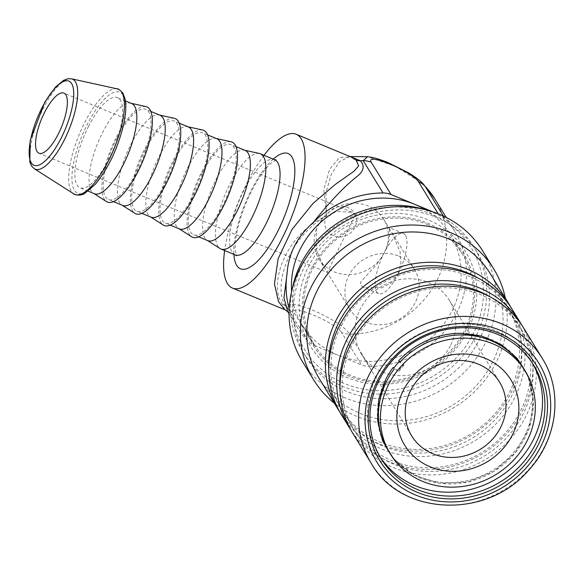 <?xml version="1.0" encoding="UTF-8"?>
<svg xmlns="http://www.w3.org/2000/svg" width="584" height="584" viewBox="0 0 584 584"><rect width="100%" height="100%" fill="white"/><g stroke="black" fill="none" stroke-linecap="round" stroke-linejoin="round"><path stroke-width="0.44" stroke-dasharray="2.92 2.19" d="M405.486 235.308A32.536 10.753 -67.5 0 0 403.507 233.512A32.536 10.753 -67.5 0 0 381.14 259.478A32.536 10.753 -67.5 0 0 378.644 293.657A32.536 10.753 -67.5 0 0 397.835 274.604L390.915 283.116L381.615 287.905L363.825 287.532L360.613 285.226L360.489 282.78L362.423 280.013L377.242 263.8L382.308 256.223L386.024 248.937C393.163 234.439 387.075 223.891 389.426 228.665L391.944 232.68L400.084 251.821L400.909 263.537L397.835 274.604A32.536 10.753 -67.5 0 0 405.486 235.308M403.507 233.512L388.696 227.388L389.426 228.665M450.359 345.786A51.523 47.282 -31.5 0 1 406.508 375.454A51.523 47.282 -31.5 0 1 361.511 354.159A51.523 47.282 -31.5 0 1 380.688 286.912A51.523 47.282 -31.5 0 1 449.33 300.256A51.523 47.282 -31.5 0 1 450.359 345.786M398.836 256.099A37.96 34.843 -31.5 0 1 414.377 269.231A37.96 34.843 -31.5 0 1 400.252 318.784A37.96 34.843 -31.5 0 1 349.67 308.951A37.96 34.843 -31.5 0 1 355.203 266.428A37.96 34.843 -31.5 0 1 398.836 256.099M532.447 363.16A89.483 82.125 148.5 0 0 531.272 361.175A89.483 82.125 148.5 0 0 412.049 338.005A89.483 82.125 148.5 0 0 378.746 454.805A89.483 82.125 148.5 0 0 379.98 456.746M398.682 360.846L403.697 364.569A72.671 66.693 148.5 0 0 398.2 371.176L393.893 367.978M385.914 379.053A79.402 72.869 148.5 0 0 429.13 480.128A79.402 72.869 148.5 0 0 531.046 417.567A79.402 72.869 148.5 0 0 460.484 333.281M398.2 371.176L393.726 368.197M388.404 450.833A79.183 72.664 148.5 0 0 457.557 483.559A79.183 72.664 148.5 0 0 524.943 437.964A79.183 72.664 148.5 0 0 523.359 367.993M474.69 290.014A88.126 80.877 -31.5 0 1 348.56 375.928A88.126 80.877 -31.5 0 1 342.428 233.286A88.126 80.877 -31.5 0 1 474.69 290.014M426.984 224.329A86.775 79.636 -31.5 0 1 462.513 254.347A86.775 79.636 -31.5 0 1 430.218 367.606A86.775 79.636 -31.5 0 1 314.608 345.137A86.775 79.636 -31.5 0 1 327.259 247.937A86.775 79.636 -31.5 0 1 426.984 224.329M264.019 155.308A83.249 27.514 -67.5 0 0 247.01 182.989A83.249 27.514 -67.5 0 0 224.65 250.529M259.391 153.482A51.523 17.031 -67.5 0 0 229.95 183.953A51.523 17.031 -67.5 0 0 220.088 248.543M355.32 214.562L352.101 212.262L336.055 211.43L320.207 221.723L316.491 229.008L316.324 249.988L323.989 267.114L327.237 272.399L355.32 214.562M386.024 248.937A37.96 34.843 148.5 0 0 383.615 219.109A37.96 34.843 148.5 0 0 368.073 205.977A37.96 34.843 148.5 0 0 320.207 221.723M316.491 229.008A37.96 34.843 148.5 0 0 318.908 258.836A37.96 34.843 148.5 0 0 382.308 256.223M349.998 156.519L339.625 161.534L331.289 174.142L325.909 192.917L326.478 215.846L323.784 189.793L329.632 169.214L339.443 157.629L350.845 156.87L349.962 156.505M284.817 309.732L282.678 304.461A10.848 8.994 -34.6 0 1 286.007 306.607L287.576 311.462M282.678 304.461C268.078 286.094 284.196 234.673 326.478 215.846C287.131 238.352 272.348 288.233 286.007 306.607A92.199 84.607 -31.5 0 0 287.832 308.593C279.575 293.628 340.333 318.74 349.685 334.172L369.519 366.482A21.696 19.907 -31.5 0 1 361.503 364.927L341.669 332.61A21.696 19.907 148.5 0 0 349.685 334.172A92.199 84.607 -31.5 0 0 432.547 288.24A92.199 84.607 -31.5 0 0 435.014 199.188M423.079 183.792L395.689 166.52L367.628 156.731M438.161 213.781L438.358 214.094A21.696 19.907 -31.5 0 1 444.891 218.555A92.199 84.607 -31.5 0 1 454.848 231.498A92.199 84.607 -31.5 0 1 452.381 320.55A92.199 84.607 -31.5 0 1 369.519 366.482M341.669 332.61C334.939 321.981 288.175 302.651 294.365 313.053L314.199 345.363A21.696 19.907 -31.5 0 1 307.666 340.91A92.199 84.607 -31.5 0 1 297.701 327.96A92.199 84.607 -31.5 0 1 289.197 308.629M438.358 214.094L433.124 211.934M425.269 209.649A86.775 79.636 -31.5 0 1 450.227 234.337A86.775 79.636 -31.5 0 1 437.577 331.529A86.775 79.636 -31.5 0 1 337.851 355.145L361.503 364.927M314.199 345.363L337.851 355.145A86.775 79.636 -31.5 0 1 302.329 325.127A86.775 79.636 -31.5 0 1 291.613 291.693M245.119 150.424A48.808 16.133 -67.5 0 0 244.214 150.139A48.808 16.133 -67.5 0 0 216.328 179.003A48.808 16.133 -67.5 0 0 206.977 240.199A48.808 16.133 -67.5 0 0 207.816 240.637M202.137 173.134A48.808 16.133 -67.5 0 0 193.625 234.768A48.808 16.133 -67.5 0 0 227.183 195.822A48.808 16.133 -67.5 0 0 230.928 144.555A48.808 16.133 -67.5 0 0 202.137 173.134M231.008 141.751A51.523 17.031 -67.5 0 0 201.568 172.222A51.523 17.031 -67.5 0 0 191.705 236.812M216.737 138.685A48.808 16.133 -67.5 0 0 215.832 138.408A48.808 16.133 -67.5 0 0 187.946 167.272A48.808 16.133 -67.5 0 0 178.602 228.461A48.808 16.133 -67.5 0 0 179.434 228.899M173.755 161.403A48.808 16.133 -67.5 0 0 165.25 223.03A48.808 16.133 -67.5 0 0 198.808 184.091A48.808 16.133 -67.5 0 0 202.546 132.823A48.808 16.133 -67.5 0 0 173.755 161.403M202.633 130.013A51.523 17.031 -67.5 0 0 173.192 160.483A51.523 17.031 -67.5 0 0 163.323 225.074M188.355 126.954A48.808 16.133 -67.5 0 0 187.457 126.67A48.808 16.133 -67.5 0 0 159.563 155.534A48.808 16.133 -67.5 0 0 150.219 216.73A48.808 16.133 -67.5 0 0 151.059 217.168M145.372 149.672A48.808 16.133 -67.5 0 0 136.868 211.298A48.808 16.133 -67.5 0 0 170.426 172.353A48.808 16.133 -67.5 0 0 174.163 121.085A48.808 16.133 -67.5 0 0 145.372 149.672M174.251 118.282A51.523 17.031 -67.5 0 0 144.81 148.752A51.523 17.031 -67.5 0 0 134.948 213.343M159.972 115.216A48.808 16.133 -67.5 0 0 159.074 114.938A48.808 16.133 -67.5 0 0 131.181 143.803A48.808 16.133 -67.5 0 0 121.837 204.991A48.808 16.133 -67.5 0 0 122.677 205.429M116.99 137.933A48.808 16.133 -67.5 0 0 108.485 199.56A48.808 16.133 -67.5 0 0 142.043 160.622A48.808 16.133 -67.5 0 0 145.781 109.354A48.808 16.133 -67.5 0 0 116.99 137.933M145.869 106.551A51.523 17.031 -67.5 0 0 116.428 137.014A51.523 17.031 -67.5 0 0 106.565 201.611M131.597 103.485A48.808 16.133 -67.5 0 0 130.692 103.2A48.808 16.133 -67.5 0 0 102.799 132.064A48.808 16.133 -67.5 0 0 93.455 193.26A48.808 16.133 -67.5 0 0 94.294 193.698M88.615 126.202A48.808 16.133 -67.5 0 0 80.103 187.829A48.808 16.133 -67.5 0 0 113.661 148.891A48.808 16.133 -67.5 0 0 117.406 97.616A48.808 16.133 -67.5 0 0 88.615 126.202M399.719 362.387L399.222 361.591L403.697 364.569M404.084 365.197A72.671 66.693 148.5 0 0 398.587 371.804M505.335 298.19A105.755 97.053 -31.5 0 1 507.131 312.856A105.755 97.053 -31.5 0 1 447.636 411.158A105.755 97.053 -31.5 0 1 334.318 403.164M482.632 250.843A105.755 97.053 -31.5 0 1 495.867 294.497A105.755 97.053 -31.5 0 1 420.801 399.522A105.755 97.053 -31.5 0 1 302.381 361.489M523.651 328.033A100.331 92.075 -31.5 0 1 536.207 369.446A100.331 92.075 -31.5 0 1 464.988 469.091A100.331 92.075 -31.5 0 1 352.641 433.007M532.995 368.832A97.616 89.586 -31.5 0 1 463.703 465.776A97.616 89.586 -31.5 0 1 354.386 430.671A97.616 89.586 -31.5 0 1 390.718 303.257A97.616 89.586 -31.5 0 1 520.782 328.536A97.616 89.586 -31.5 0 1 532.995 368.832M489.553 296.562A97.616 89.586 -31.5 0 1 518.526 324.865A97.616 89.586 -31.5 0 1 530.739 365.161A97.616 89.586 -31.5 0 1 461.448 462.105A97.616 89.586 -31.5 0 1 352.137 426.999A97.616 89.586 -31.5 0 1 340.012 388.36M521.913 325.317A100.331 92.075 -31.5 0 1 532.827 363.942A100.331 92.075 -31.5 0 1 463.265 462.995A100.331 92.075 -31.5 0 1 351.006 430.226M512.387 309.681A100.331 92.075 -31.5 0 1 524.936 351.086A100.331 92.075 -31.5 0 1 453.724 450.731A100.331 92.075 -31.5 0 1 341.37 414.647M521.724 350.473A97.616 89.586 -31.5 0 1 452.432 447.417A97.616 89.586 -31.5 0 1 343.122 412.311A97.616 89.586 -31.5 0 1 379.447 284.897A97.616 89.586 -31.5 0 1 509.511 310.177A97.616 89.586 -31.5 0 1 521.724 350.473M478.289 278.203A97.616 89.586 -31.5 0 1 507.255 306.505A97.616 89.586 -31.5 0 1 519.468 346.801A97.616 89.586 -31.5 0 1 450.176 443.745A97.616 89.586 -31.5 0 1 340.866 408.639A97.616 89.586 -31.5 0 1 328.741 370M510.642 306.958A100.331 92.075 -31.5 0 1 521.556 345.582A100.331 92.075 -31.5 0 1 451.994 444.636A100.331 92.075 -31.5 0 1 339.735 411.866M490.407 273.874A100.331 92.075 -31.5 0 1 502.963 315.287A100.331 92.075 -31.5 0 1 431.744 414.932A100.331 92.075 -31.5 0 1 319.397 378.848M489.436 293.256A100.331 92.075 -31.5 0 1 418.224 392.901A100.331 92.075 -31.5 0 1 305.87 356.817A100.331 92.075 -31.5 0 1 343.209 225.862A100.331 92.075 -31.5 0 1 476.887 251.843A100.331 92.075 -31.5 0 1 489.436 293.256M423.794 209.298A100.331 92.075 -31.5 0 1 474.069 247.258A100.331 92.075 -31.5 0 1 486.618 288.664A100.331 92.075 -31.5 0 1 415.406 388.309A100.331 92.075 -31.5 0 1 303.052 352.232A100.331 92.075 -31.5 0 1 291.964 290.219M483.406 288.051A97.616 89.586 -31.5 0 1 343.691 383.214A97.616 89.586 -31.5 0 1 336.895 225.212A97.616 89.586 -31.5 0 1 483.406 288.051M476.778 288.795A90.841 83.366 -31.5 0 1 346.765 377.352A90.841 83.366 -31.5 0 1 340.45 230.322A90.841 83.366 -31.5 0 1 476.778 288.795M235.162 254.872A51.523 17.031 112.5 0 1 244.141 189.822A51.523 17.031 112.5 0 1 274.531 159.651M273.261 159.125A62.364 20.615 -67.5 0 0 233.885 254.347M326.478 215.846A16.272 14.928 148.5 0 0 341.523 236.892A16.272 14.928 148.5 0 0 353.999 212.401A16.272 14.928 148.5 0 0 326.478 215.846M444.891 218.555L443.336 216.014M307.666 340.91L287.832 308.593A21.696 19.907 -31.5 0 0 294.365 313.053M117.245 88.885A56.918 18.812 -67.5 0 0 84.724 122.545A56.918 18.812 -67.5 0 0 73.825 193.903M123.012 95.119A54.772 18.104 -67.5 0 0 76.767 150.468A54.772 18.104 -67.5 0 0 96.484 182.588A54.772 18.104 -67.5 0 0 123.012 95.119M71.547 78.811A48.749 16.111 -67.5 0 0 43.698 107.646A48.749 16.111 -67.5 0 0 34.361 168.761M542.251 358.328A100.331 92.075 -31.5 0 1 554.8 399.741A100.331 92.075 -31.5 0 1 483.589 499.386A100.331 92.075 -31.5 0 1 371.234 463.302M378.644 293.657L363.825 287.532M393.412 458.579L414.049 475.201L439.898 483.326L467.689 481.975L493.896 471.346L515.241 452.782L529.024 428.619L533.477 401.887L528.002 375.972M276.13 159.921L271.626 162.775C267.698 166.06 263.318 171.433 258.478 178.894C249.974 192.479 243.448 207.422 238.907 223.716C235.943 235.14 234.739 244.105 235.316 250.616L236.483 255.814M352.101 212.262L63.89 93.097M349.67 308.951L327.237 272.399L39.019 153.234M318.908 258.836L323.989 267.114M383.615 219.109L388.696 227.395M391.944 232.68L414.377 269.231M297.701 327.96L289.058 313.878M454.848 231.498L446.205 217.416M206.977 240.199L207.386 240.455M244.214 150.139L244.681 150.241M235.965 146.635L230.928 144.555M198.662 236.848L193.625 234.768M178.602 228.461L179.003 228.716M215.832 138.408L216.299 138.51M207.583 134.904L202.546 132.823M170.287 225.117L165.25 223.03M150.219 216.73L150.621 216.985M187.457 126.67L187.917 126.772M179.2 123.166L174.163 121.085M141.905 213.379L136.868 211.298M121.837 204.991L122.238 205.254M159.074 114.938L159.542 115.041M150.825 111.434L145.781 109.354M113.522 201.648L108.485 199.56M93.455 193.26L93.863 193.516M130.692 103.2L131.159 103.302M125.458 100.944L117.406 97.616M88.162 191.158L80.103 187.829M462.513 254.347L450.227 234.337M314.608 345.137L302.329 325.127M361.511 354.159L411.705 435.934M449.33 300.256L499.524 382.031M533.681 365.102L531.272 361.175M381.155 458.732L378.746 454.805M520.782 328.536L518.526 324.865M354.386 430.671L352.137 426.999M509.511 310.177L507.255 306.505M343.122 412.311L340.866 408.639M476.887 251.843L474.069 247.258M305.87 356.817L303.052 352.232"/><path stroke-width="0.88" d="M379.98 456.746A89.483 82.125 148.5 0 0 480.128 486.567A89.483 82.125 148.5 0 0 542.463 398.113A89.483 82.125 148.5 0 0 532.447 363.16M393.893 367.978L393.178 367.453A79.402 72.869 148.5 0 0 385.914 379.053L378.731 399.478L377.6 420.648L382.622 440.884L393.412 458.579M528.002 375.972L517.11 358.342L501.335 344.699L481.939 336.121L460.484 333.281A79.402 72.869 148.5 0 0 398.682 360.846L399.719 362.387A79.183 72.664 148.5 0 1 523.359 367.993L525.352 371.227A79.183 72.664 148.5 0 0 419.852 350.721A79.183 72.664 148.5 0 0 390.389 454.075A79.183 72.664 148.5 0 0 459.542 486.8A79.183 72.664 148.5 0 0 526.929 441.205A79.183 72.664 148.5 0 0 525.352 371.227M399.12 361.708A79.183 72.664 148.5 0 0 393.726 368.197L393.178 367.453M394.222 368.993A79.183 72.664 148.5 0 0 388.404 450.833L390.389 454.075M224.65 250.529A83.249 27.514 -67.5 0 0 232.498 288.102A83.249 27.514 -67.5 0 0 289.737 221.686A83.249 27.514 -67.5 0 0 296.117 134.24A83.249 27.514 -67.5 0 0 264.019 155.308M207.386 240.455L220.088 248.543A51.523 17.031 -67.5 0 0 220.971 249.01A51.523 17.031 -67.5 0 0 256.398 207.904A51.523 17.031 -67.5 0 0 260.34 153.782A51.523 17.031 -67.5 0 0 259.391 153.482L244.681 150.241M65.861 94.885A32.536 10.753 112.5 0 1 59.86 130.78A32.536 10.753 112.5 0 1 39.019 153.234A32.536 10.753 112.5 0 1 41.515 119.056A32.536 10.753 112.5 0 1 63.89 93.097A32.536 10.753 112.5 0 1 65.861 94.885M296.117 134.24L350.845 156.87L356.189 160.198A10.848 9.359 130.3 0 0 360.343 160.717L349.998 156.519M289.197 308.629A92.199 84.607 -31.5 0 1 287.029 273.867C288.423 253.682 297.132 236.586 313.155 222.592C329.544 202.115 343.896 186.96 356.196 177.113C363.744 171.543 365.124 166.075 360.343 160.717A92.199 84.607 -31.5 0 1 363.204 160.666L383.038 192.976A21.696 19.907 -31.5 0 1 391.054 194.538L371.22 162.228A21.696 19.907 148.5 0 0 363.204 160.666L367.628 156.731L349.261 156.563M356.189 160.198L358.656 165.907L353.824 171.375L335.347 184.383L313.053 203.393L292.051 229.359L278.123 258.683L274.458 283.955L278.458 301.556L284.817 309.732L287.729 311.666L283.963 297.84L287.021 273.925M313.155 222.592A92.199 84.607 -31.5 0 1 383.038 192.976M443.336 216.014L425.057 186.238L423.093 183.799L435.014 199.188A92.199 84.607 -31.5 0 0 425.057 186.238A21.696 19.907 -31.5 0 0 418.516 181.785L438.161 213.781M433.124 211.934L414.706 204.312A86.775 79.636 -31.5 0 1 425.269 209.649M291.613 291.693A86.775 79.636 -31.5 0 1 329.354 215.343A86.775 79.636 -31.5 0 1 414.706 204.312L391.054 194.538M198.662 236.848L207.816 240.637A48.808 16.133 -67.5 0 0 241.374 201.692A48.808 16.133 -67.5 0 0 245.119 150.424L235.965 146.635M179.003 228.716L191.705 236.812A51.523 17.031 -67.5 0 0 228.016 196.166A51.523 17.031 -67.5 0 0 231.008 141.751L216.299 138.51M170.287 225.117L179.434 228.899A48.808 16.133 -67.5 0 0 212.992 189.961A48.808 16.133 -67.5 0 0 216.737 138.685L207.583 134.904M150.621 216.985L163.323 225.074A51.523 17.031 -67.5 0 0 199.633 184.434A51.523 17.031 -67.5 0 0 202.633 130.013L187.917 126.772M141.905 213.379L151.059 217.168A48.808 16.133 -67.5 0 0 184.617 178.222A48.808 16.133 -67.5 0 0 188.355 126.954L179.2 123.166M122.238 205.254L134.948 213.343A51.523 17.031 -67.5 0 0 171.251 172.696A51.523 17.031 -67.5 0 0 174.251 118.282L159.542 115.041M113.522 201.648L122.677 205.429A48.808 16.133 -67.5 0 0 156.235 166.491A48.808 16.133 -67.5 0 0 159.972 115.216L150.825 111.434M93.863 193.516L106.565 201.611A51.523 17.031 -67.5 0 0 142.868 160.965A51.523 17.031 -67.5 0 0 145.869 106.551L131.159 103.302M88.162 191.158L94.294 193.698A48.808 16.133 -67.5 0 0 127.852 154.753A48.808 16.133 -67.5 0 0 131.597 103.485L125.458 100.944M403.471 390.163A62.364 57.239 148.5 0 0 461.148 470.843A62.364 57.239 148.5 0 0 508.985 376.957A62.364 57.239 148.5 0 0 403.471 390.163M500.554 427.561A51.523 47.282 -31.5 0 1 456.703 457.228A51.523 47.282 -31.5 0 1 411.705 435.934A51.523 47.282 -31.5 0 1 410.676 390.404A51.523 47.282 -31.5 0 1 454.527 360.737A51.523 47.282 -31.5 0 1 499.524 382.031A51.523 47.282 -31.5 0 1 500.554 427.561M334.318 403.164A105.755 97.053 -31.5 0 1 313.644 379.848A105.755 97.053 -31.5 0 1 300.417 336.202A105.755 97.053 -31.5 0 1 375.483 231.169A105.755 97.053 -31.5 0 1 493.903 269.202A105.755 97.053 -31.5 0 1 505.335 298.19M313.644 379.848L302.381 361.489A105.755 97.053 -31.5 0 1 289.146 317.842A105.755 97.053 -31.5 0 1 364.212 212.817A105.755 97.053 -31.5 0 1 482.632 250.843L493.903 269.202M544.872 402.04A89.483 82.125 -31.5 0 1 481.362 490.91A89.483 82.125 -31.5 0 1 381.155 458.732A89.483 82.125 -31.5 0 1 369.964 421.794A89.483 82.125 -31.5 0 1 433.474 332.924A89.483 82.125 -31.5 0 1 533.681 365.102A89.483 82.125 -31.5 0 1 544.872 402.04M368.292 422.772A91.651 84.111 148.5 0 0 505.846 481.764A91.651 84.111 148.5 0 0 499.466 333.42A91.651 84.111 148.5 0 0 368.292 422.772M371.234 463.302L352.641 433.007A100.331 92.075 -31.5 0 1 389.981 302.052A100.331 92.075 -31.5 0 1 523.651 328.033L542.251 358.328A100.331 92.075 -31.5 0 0 452.709 317.061A100.331 92.075 -31.5 0 0 371.234 463.302C400.77 516.03 486.976 519.563 528.659 470.193C557.538 439.263 563.429 391.623 542.251 358.328M340.012 388.36A97.616 89.586 -31.5 0 1 388.462 299.585A97.616 89.586 -31.5 0 1 489.553 296.562M351.006 430.226A100.331 92.075 -31.5 0 1 349.261 427.503A100.331 92.075 -31.5 0 1 386.601 296.541A100.331 92.075 -31.5 0 1 520.271 322.529A100.331 92.075 -31.5 0 1 521.913 325.317M349.261 427.503L341.37 414.647A100.331 92.075 -31.5 0 1 378.709 283.693A100.331 92.075 -31.5 0 1 512.387 309.681L520.271 322.529M328.741 370A97.616 89.586 -31.5 0 1 377.191 281.225A97.616 89.586 -31.5 0 1 478.289 278.203M339.735 411.866A100.331 92.075 -31.5 0 1 337.99 409.143A100.331 92.075 -31.5 0 1 375.329 278.188A100.331 92.075 -31.5 0 1 509.007 304.169A100.331 92.075 -31.5 0 1 510.642 306.958M337.99 409.143L319.397 378.848A100.331 92.075 -31.5 0 1 356.736 247.893A100.331 92.075 -31.5 0 1 490.407 273.874L509.007 304.169M291.964 290.219A100.331 92.075 -31.5 0 1 423.794 209.298M276.13 159.921L274.531 159.651A51.523 17.031 112.5 0 1 277.663 162.483A51.523 17.031 112.5 0 1 268.158 219.321A51.523 17.031 112.5 0 1 235.162 254.872L220.971 249.01M233.885 254.347A62.364 20.615 -67.5 0 0 272.071 241.725A62.364 20.615 -67.5 0 0 291.927 156.972A62.364 20.615 -67.5 0 0 273.261 159.125M371.22 162.228C365.051 151.825 411.8 171.156 418.516 181.785M73.825 193.903A56.918 18.812 -67.5 0 0 110.566 156.629A56.918 18.812 -67.5 0 0 121.757 92.345A56.918 18.812 -67.5 0 0 117.245 88.885C117.749 88.264 119.654 89.702 122.968 93.199L125.21 99.433C126.385 105.916 125.859 114.282 123.625 124.531C117.829 148.336 108.368 168.28 95.258 184.369L84.665 193.421C81.081 196.363 73.183 194.56 73.825 193.903L34.361 168.761A48.749 16.111 -67.5 0 0 65.824 136.838A48.749 16.111 -67.5 0 0 75.416 81.775A48.749 16.111 -67.5 0 0 71.547 78.811L117.245 88.885M71.62 83.585A45.537 15.053 -67.5 0 0 33.171 129.604A45.537 15.053 -67.5 0 0 49.567 156.308A45.537 15.053 -67.5 0 0 71.62 83.585M454.06 323.967A94.907 87.096 -31.5 0 1 540.105 447.921A94.907 87.096 -31.5 0 1 379.447 466.069A94.907 87.096 -31.5 0 1 454.06 323.967M236.483 255.814L235.162 254.872M274.531 159.651L260.34 153.782M423.079 183.792C420.21 180.923 417.596 178.441 408.639 172.871L387.805 162.454C375.249 157.651 372.723 157.505 367.584 156.724M289.058 313.878L287.438 311.236M446.205 217.416L435.014 199.188M71.547 78.811L67.737 78.796L63.561 80.358L55.451 87.089L44.793 102.142L30.244 140.291L29.82 162.104L31.631 166.06L34.361 168.761M284.817 309.732L232.498 288.102"/></g></svg>

